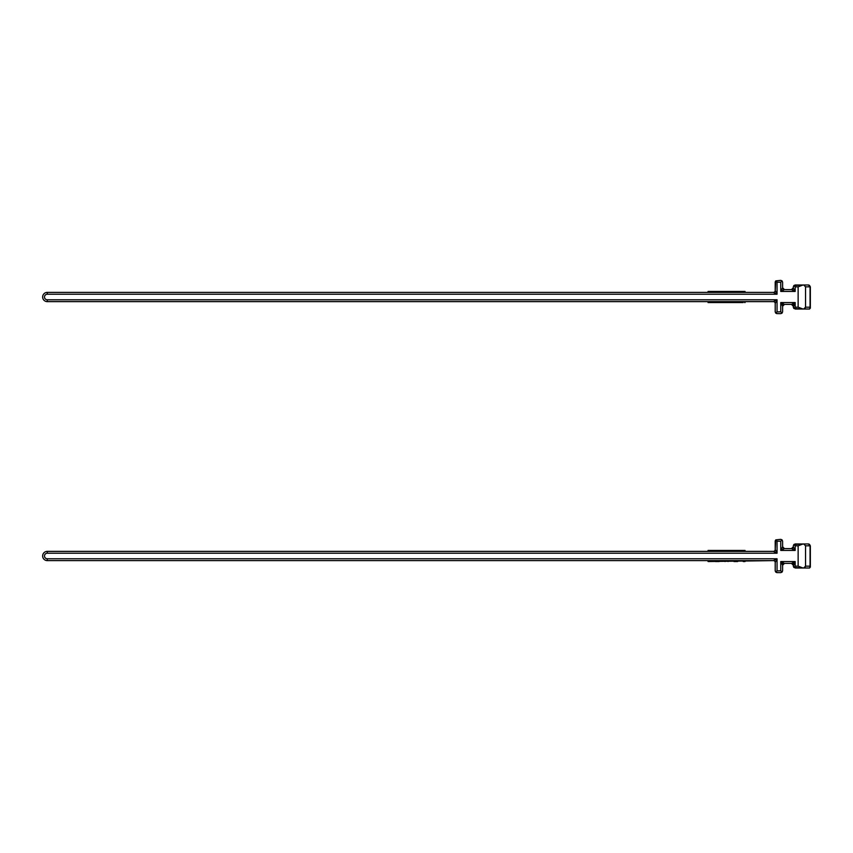 <?xml version="1.0" encoding="UTF-8"?>
<svg xmlns="http://www.w3.org/2000/svg" width="853" height="853" viewBox="0 0 853 853"><rect width="100%" height="100%" fill="white"/><g stroke="black" fill="none" stroke-linecap="round" stroke-linejoin="round"><path stroke-width="1.28" d="M745.053 551.369L745.053 550.441L708.054 550.441L708.054 551.369M791.52 563.396L784.451 563.396L791.477 563.396L784.451 563.396L791.477 563.396L793.333 565.24L793.333 562.468L793.333 566.168L795.177 561.541L795.177 566.168L793.876 567.469L803.036 568.013L798.141 566.168L798.141 545.813L803.036 543.969L808.324 543.969L803.697 543.969L808.324 543.969L803.697 543.969L805.541 545.813L805.541 566.168L803.686 568.013L809.614 568.013L804.123 567.959M804.774 567.671L805.541 566.168L805.541 545.813L810.35 545.813L810.35 567.16L810.062 566.168L809.614 568.013L803.686 568.013M803.036 568.013L795.177 568.013L803.036 568.013L795.177 568.013L793.343 566.381M795.177 543.969L793.876 544.513L793.333 545.813L793.876 544.513L795.177 543.969L803.036 543.969L793.876 544.513L795.177 545.813L795.177 550.441L780.751 550.441L780.751 541.197L777.051 541.197L775.74 539.885L775.228 540.898M793.322 546.89L795.177 550.441L791.477 548.596L793.333 546.741L793.333 545.749M793.333 545.813L793.333 546.741A1.845 1.845 0 0 1 791.477 548.596A1.845 1.845 0 0 0 793.333 546.741L791.477 548.596L784.451 548.596L780.751 550.441L782.606 546.741L782.606 541.197L782.062 539.885L780.751 541.197M776.923 570.924L780.751 570.796L780.751 561.541L784.451 563.396L782.606 565.24A1.845 1.845 0 0 1 784.451 563.396L782.606 565.24L782.606 562.468L782.606 570.796L782.606 565.24L780.751 561.541L795.177 561.541L791.477 563.396L793.311 564.985M775.206 541.197L775.206 549.513A1.845 1.845 180 0 1 773.351 551.369L777.051 553.213L775.206 549.513L775.74 539.885L780.751 539.341L782.062 539.885L780.751 539.341L782.062 539.885L782.606 541.197M782.574 546.784L784.451 548.596L782.606 546.741A1.845 1.845 180 0 0 784.451 548.596A1.845 1.845 180 0 1 782.606 546.741M780.751 570.796L782.062 572.096L782.606 570.796L782.062 572.096L780.751 572.64L782.062 572.096M780.751 572.64L776.731 572.608M775.206 570.796L775.206 562.468L775.206 570.796L775.74 572.096L777.051 572.64L775.206 570.956M775.74 572.096L777.051 570.796L777.051 558.768L47.278 558.768L47.278 560.613L773.351 560.613L777.051 558.768L775.206 562.468A1.845 1.845 0 0 0 773.351 560.613L47.278 560.613L708.054 560.613L708.054 561.541L773.351 560.613A1.845 1.845 180 0 1 775.196 562.308M745.053 560.613L708.054 560.613M42.661 556.369A4.628 4.628 180 0 0 47.278 560.613A4.628 4.628 180 0 1 42.65 555.996A4.628 4.628 180 0 1 47.278 551.369L47.278 553.213A2.772 2.772 180 0 0 44.495 555.996A2.772 2.772 180 0 0 47.278 558.768M773.351 551.369L47.278 551.369L773.351 551.369M780.751 539.341L775.74 539.885M745.053 561.541L743.198 561.541M709.899 561.541L708.054 561.541M719.154 561.541L715.454 561.541M737.653 561.541L733.953 561.541M784.408 563.396L784.451 563.396A1.845 1.845 0 0 0 784.216 563.406L784.11 563.428A1.845 1.845 0 0 0 783.822 563.502L783.683 563.556A1.845 1.845 0 0 0 783.47 563.673M782.862 564.291A1.845 1.845 0 0 0 782.606 565.091M791.477 563.396A1.845 1.845 180 0 1 793.333 565.24A1.845 1.845 180 0 0 791.477 563.396A1.845 1.845 180 0 1 793.322 565.091M793.333 566.168L793.876 567.469M805.541 566.168L810.062 566.168L810.062 545.813A1.845 1.738 90 0 0 808.324 543.969L810.35 545.813M745.053 292.387L745.053 291.459L708.054 291.459L708.054 292.387M791.52 304.404L784.451 304.404L791.477 304.404L784.451 304.404L791.477 304.404L793.333 306.259L793.333 303.487L793.333 307.187L795.177 302.559L795.177 307.187L793.876 308.487L803.036 309.031L798.141 307.187L798.141 286.832L803.036 284.987L808.324 284.987L803.697 284.987L808.324 284.987L803.697 284.987L805.541 286.832L805.541 307.187L803.686 309.031L809.614 309.031L804.123 308.978M804.774 308.69L805.541 307.187L805.541 286.832L810.35 286.832L810.35 308.178L810.062 307.187L809.614 309.031L803.686 309.031M803.036 309.031L795.177 309.031L803.036 309.031L795.177 309.031L793.343 307.389M795.177 284.987L793.876 285.531L793.333 286.832L793.876 285.531L795.177 284.987L803.036 284.987L793.876 285.531L795.177 286.832L795.177 291.459L780.751 291.459L780.751 282.204L777.051 282.204L775.74 280.904L775.228 281.906M793.311 288.015L795.177 291.459L791.477 289.604L793.333 287.76L793.333 286.768M793.333 286.832L793.333 287.76A1.845 1.845 0 0 1 791.477 289.604A1.845 1.845 0 0 0 793.333 287.76L791.477 289.604L784.451 289.604L780.751 291.459L782.606 287.76L782.606 282.204L782.062 280.904L780.751 282.204M776.923 311.942L780.751 311.803L780.751 302.559L784.451 304.404L782.606 306.259A1.845 1.845 0 0 1 784.451 304.404L782.606 306.259L782.606 303.487L782.606 311.803L782.606 306.259L780.751 302.559L795.177 302.559L791.477 304.404L793.311 306.003M775.206 282.204L775.206 290.532A1.845 1.845 180 0 1 773.351 292.387L777.051 294.232L775.206 290.532L775.74 280.904L780.751 280.36L782.062 280.904L780.751 280.36L782.062 280.904L782.606 282.204M782.574 287.802L784.451 289.604L782.606 287.76A1.845 1.845 180 0 0 784.451 289.604A1.845 1.845 180 0 1 782.606 287.76M780.751 311.803L782.062 313.115L782.606 311.803L782.062 313.115L780.751 313.659L782.062 313.115M780.751 313.659L776.731 313.627M775.772 313.136L777.051 313.659L775.206 311.974M775.206 311.803L775.206 303.487L775.206 311.803L775.74 313.115L777.051 311.803L777.051 299.787L773.351 301.631A1.845 1.845 180 0 1 775.196 303.327M745.053 302.559L745.053 301.631L47.278 301.631L708.054 301.631L708.054 302.559L743.198 302.559M745.053 301.631L708.054 301.631M47.278 299.787L777.051 299.787L775.206 303.487A1.845 1.845 0 0 0 773.351 301.631L47.278 301.631A4.628 4.628 180 0 1 42.65 297.004A4.628 4.628 180 0 1 47.278 292.387L47.278 294.232A2.772 2.772 180 0 0 44.495 297.004A2.772 2.772 180 0 0 47.278 299.787L47.278 301.631A4.628 4.628 180 0 1 42.661 297.388M773.351 292.387L47.278 292.387L773.351 292.387M780.751 280.36L775.74 280.904M709.899 302.559L708.054 302.559M719.154 302.559L715.454 302.559M737.653 302.559L733.953 302.559M784.408 304.404L784.451 304.404A1.845 1.845 0 0 0 784.216 304.425L784.11 304.436A1.845 1.845 0 0 0 783.822 304.521L783.683 304.574A1.845 1.845 0 0 0 783.47 304.692M782.862 305.31A1.845 1.845 0 0 0 782.606 306.11M793.354 306.216L793.333 306.259A1.845 1.845 180 0 0 791.477 304.404A1.845 1.845 180 0 1 793.322 306.11M793.333 307.187L793.876 308.487M805.541 307.187L810.062 307.187L810.062 286.832A1.845 1.738 90 0 0 808.324 284.987L810.35 286.832M725.05 550.441L725.05 551.369M728.046 550.441L728.046 551.369M744.701 550.441L744.701 551.369M795.177 566.168L798.141 566.168M798.141 545.813L795.177 545.813M777.051 541.197L777.051 553.213L47.278 553.213M744.701 560.613L744.701 561.541M728.046 560.613L728.046 561.541M725.05 560.613L725.05 561.541M708.406 560.613L708.406 561.541M708.406 550.441L708.406 551.369M725.05 291.459L725.05 292.387M728.046 291.459L728.046 292.387M744.701 291.459L744.701 292.387M795.177 307.187L798.141 307.187M798.141 286.832L795.177 286.832M777.051 282.204L777.051 294.232L47.278 294.232M744.701 301.631L744.701 302.559M728.046 301.631L728.046 302.559M725.05 301.631L725.05 302.559M708.406 301.631L708.406 302.559M791.477 304.404A1.845 1.845 180 0 1 793.333 306.259M708.406 291.459L708.406 292.387"/></g></svg>
